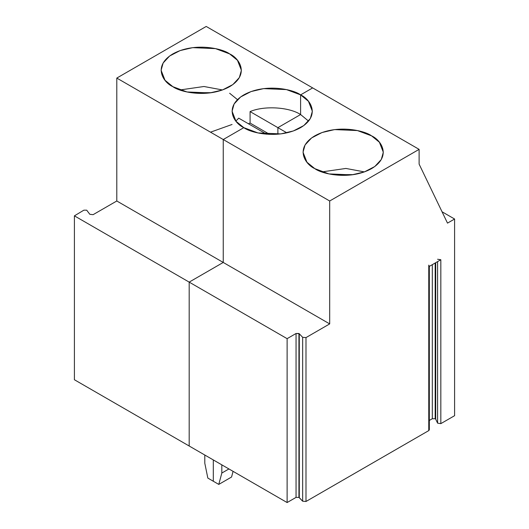 <?xml version="1.0" encoding="UTF-8"?>
<svg xmlns="http://www.w3.org/2000/svg" width="529" height="529" viewBox="0 0 529 529"><rect width="100%" height="100%" fill="white"/><g stroke="black" fill="none" stroke-linecap="round" stroke-linejoin="round"><path stroke-width="0.79" d="M83.866 210.172L86.703 210.172L83.866 210.172L74.404 215.852L74.404 379.743L189.184 446.007L74.404 379.743L74.404 215.852L189.184 282.116L74.404 215.852L83.866 210.172M93.091 214.675L116.797 200.994L116.797 78.074L206.211 26.45L116.797 78.074L116.797 200.994L93.091 214.675L89.818 214.298L86.703 210.172L89.818 214.298L93.091 214.675M204.796 455.019L204.796 463.219L207.837 478.084L213.306 481.245L213.306 459.939L213.306 481.245L207.837 478.084L204.796 463.219L204.796 455.019M189.184 446.007L189.184 282.116L223.245 262.45L116.797 200.994L223.245 262.45L223.245 139.53L116.797 78.074L223.245 139.53L243.823 127.654C234.38 123.515 223.198 107.228 243.823 94.876C265.221 82.967 293.436 89.421 300.598 94.876L312.659 87.907L206.211 26.45L312.659 87.907L300.598 94.876L286.44 89.593L263.627 88.621L251.083 91.557L240.602 96.972L234.096 103.988L232.066 111.262L235.987 121.253L243.823 127.654L223.245 139.53L223.245 262.45L189.184 282.116L189.184 446.007L287.115 502.55L189.184 446.007L189.184 282.116L189.184 446.007M172.857 86.677C163.415 82.544 152.233 66.257 172.857 53.898C194.255 41.996 222.471 48.45 229.632 53.898C239.075 58.038 250.257 74.325 229.632 86.677C208.234 98.586 180.019 92.132 172.857 86.677L187.015 91.96L209.828 92.932L222.372 89.996L232.853 84.58L239.359 77.565L241.389 70.291L237.468 60.299L229.632 53.898L215.475 48.615L192.655 47.65L180.118 50.579L169.637 56.001L163.13 63.017L161.1 70.291L165.022 80.276L172.857 86.677M248.405 123.74L250.078 123.065L250.078 111.593C264.004 105.529 289.052 106.99 300.598 114.542L300.598 94.876L300.598 114.542C289.052 106.99 264.004 105.529 250.078 111.593L277.89 127.654L300.598 114.542L277.89 127.654L250.078 111.593L250.078 123.065L269.697 134.392L250.078 123.065L248.405 123.74M277.89 134.207L277.89 127.654L277.89 134.207L277.89 127.654L300.598 114.542L300.598 94.876C310.04 99.009 321.222 115.296 300.598 127.654C279.2 139.557 250.984 133.103 243.823 127.654L223.245 139.53L223.245 262.45L189.184 282.116L287.115 338.659L189.184 282.116L223.245 262.45L329.693 323.907L223.245 262.45L223.245 139.53L329.693 200.994L329.693 323.907L305.993 337.595L329.693 323.907L329.693 200.994L223.245 139.53L243.823 127.654L257.98 132.938L280.8 133.903L293.337 130.967L303.818 125.552L310.331 118.536L312.355 111.262L308.433 101.27L300.598 94.876L312.659 87.907L300.598 94.876L300.598 114.542L308.566 121.095L300.598 114.542L277.89 127.654L286.87 132.839L277.89 127.654L277.89 134.207M238.718 118.152L266.537 134.207L238.718 118.152L235.861 121.095M180.005 89.956L203.969 86.498L222.484 89.956L203.969 86.498L180.005 89.956M210.502 132.177L232.066 124.474M237.475 99.644L229.632 93.236M190.896 92.687L211.593 92.687L190.896 92.687M435.188 262.999L435.188 418.723L435.711 419.239L435.711 262.701L435.711 419.239L435.188 418.723L432.312 418.723L429.33 420.443L432.312 418.723L432.312 264.665L432.312 418.723L435.188 418.723L435.188 262.999M299.282 333.759L298.931 333.495L298.931 497.386L299.282 497.65L299.282 333.759L302.661 337.317L305.993 337.595L305.993 501.485L302.661 501.208L298.931 497.386L296.055 497.386L287.115 502.55L287.115 338.659L296.055 333.495L299.282 333.759L299.282 497.65L302.661 501.208L305.993 501.485L428.761 430.606L305.993 501.485L305.993 337.595L302.661 337.317L302.661 501.208L302.661 337.317L299.282 333.759M440.829 423.636L437.589 423.147L435.711 419.239L437.589 423.147L440.829 423.636L454.596 415.688L440.829 423.636L440.829 259.746L440.829 423.636M428.761 429.019L428.761 266.715L440.829 259.746L437.589 259.256L440.829 259.746L428.761 266.715L428.761 430.606L429.33 429.812L429.33 265.922L428.761 266.715L428.761 265.128M454.596 415.688L454.596 219.019L447.501 223.119L419.113 164.116L419.113 149.363L329.693 200.994L419.113 149.363L312.659 87.907L419.113 149.363L419.113 164.116L447.501 223.119L454.596 219.019L454.596 415.688M442.039 211.772L454.596 219.019L442.039 211.772M314.788 168.625C305.345 164.486 294.17 148.199 314.788 135.847C336.186 123.938 364.402 130.392 371.563 135.847C381.006 139.98 392.187 156.267 371.563 168.625C350.165 180.528 321.956 174.074 314.788 168.625L328.945 173.909L351.765 174.874L364.302 171.945L374.79 166.523L381.297 159.507L383.32 152.233L379.405 142.248L371.563 135.847L357.406 130.564L334.593 129.592L322.049 132.528L311.568 137.95L305.061 144.959L303.031 152.233L306.952 162.224L314.788 168.625M213.306 481.245L213.306 459.939L213.306 481.245L218.781 484.405L213.306 481.245M231.557 477.032L218.781 484.405L231.557 477.032L233.077 471.352L231.557 477.032M221.823 473.052L218.781 484.405L221.823 473.052L221.823 464.859L221.823 473.052L228.925 468.952L221.823 473.052M321.936 171.899L345.9 168.447L364.421 171.899L345.9 168.447L321.936 171.899M332.827 174.63L353.524 174.63L332.827 174.63M298.931 497.386L298.931 333.495L296.055 333.495L296.055 497.386L298.931 497.386M287.115 502.55L296.055 497.386L296.055 333.495L287.115 338.659L287.115 502.55M437.589 261.617L437.589 423.147L437.589 261.617"/></g></svg>
